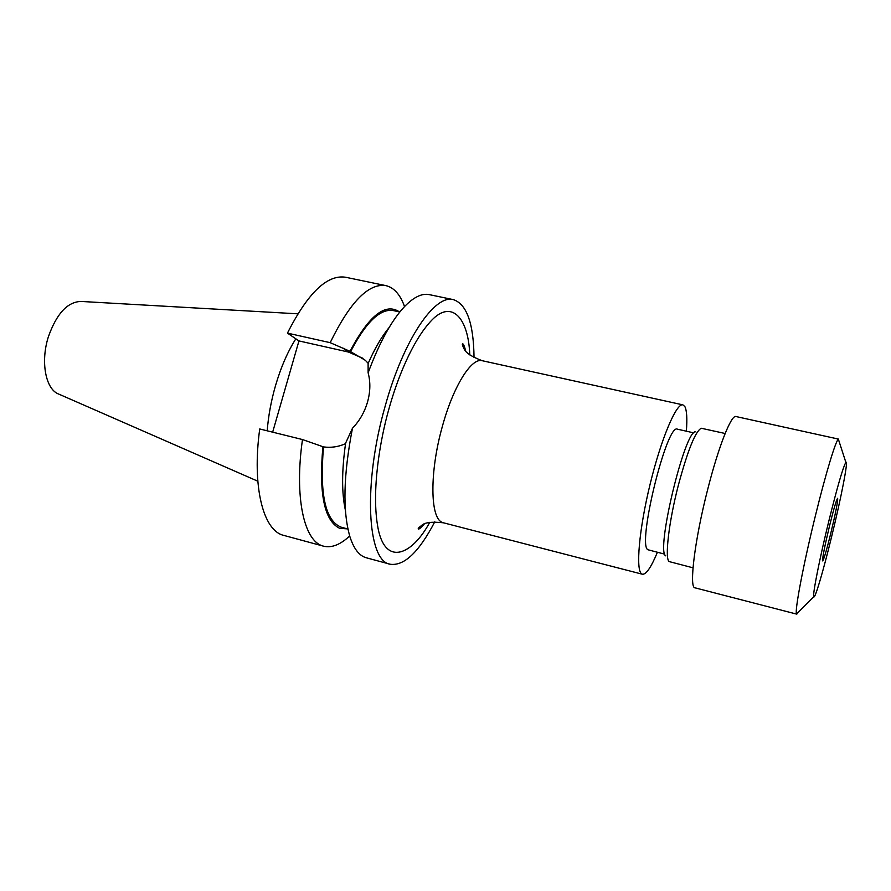 <?xml version="1.0" encoding="UTF-8"?>
<svg xmlns="http://www.w3.org/2000/svg" width="891" height="891" viewBox="0 0 891 891"><rect width="100%" height="100%" fill="white"/><g stroke="black" fill="none" stroke-linecap="round" stroke-linejoin="round"><path stroke-width="1.34" d="M686.36 431.199C687.317 418.647 686.816 410.45 684.867 406.597L682.918 404.87C676.414 402.765 661.222 438.472 650.174 483.936C639.036 529.377 635.517 570.463 641.709 573.915L642.411 574.238C646.142 574.65 651.132 567.333 657.391 552.32M434.786 521.792C418.982 552.119 404.091 566.264 390.113 564.226C367.226 561.23 362.793 483.768 385.224 405.951C403.445 339.794 434.73 294.041 453.396 299.643C466.784 304.154 473.656 323.5 474.034 357.692M390.113 564.226L366.279 557.766C359.318 555.873 353.883 548.923 349.974 536.905C342.534 511.367 343.369 475.148 352.48 428.226C359.596 420.853 364.631 412.043 367.593 401.796C370.389 391.617 370.578 381.949 368.128 372.806C379.655 341.877 392.029 319.557 405.238 305.847C414.159 296.892 422.156 293.161 429.206 294.62L453.396 299.643M345.396 510.231C341.621 492.957 341.699 470.571 345.641 443.061L352.48 428.226M349.684 535.959C340.351 544.724 331.641 548.132 323.567 546.183L322.731 545.938C303.998 540.882 294.219 497.089 302.483 439.553L323.522 446.914C331.029 447.906 338.235 446.881 345.14 443.852M664.809 554.191L647.946 549.758C636.753 545.426 666.936 422.457 677.494 429.195L693.833 432.881M322.91 446.603C318.711 493.603 324.302 520.845 339.683 528.33L347.512 528.886M665.8 555.884C655.431 552.097 684.945 429.328 695.626 431.79M725.129 433.494L701.262 428.248C695.437 431.222 687.819 450.133 678.419 484.971C668.762 522.07 664.541 558.969 669.219 561.597L693.009 567.812M267.2 430.81C268.358 415.974 271.131 400.939 275.497 385.703C280.932 367.203 287.715 351.566 295.845 338.814M257.8 481.196L58.795 394.112C45.697 389.49 40.318 361.946 48.348 336.887C56.556 313.71 67.438 301.893 80.97 301.436L297.828 313.821M839.222 441.847L838.375 439.23C835.858 440.254 825.846 473.143 815.577 515.043C803.348 564.437 794.349 612.072 796.587 613.932L798.525 611.983M796.832 614.155L694.98 587.826C688.854 588.082 694.746 539.656 707.677 489.482C718.491 446.669 731.277 414.482 735.944 416.531L838.687 439.14M828.875 520.89C819.664 558.312 812.469 594.731 813.761 596.68C814.686 600.189 823.095 571.699 831.392 537.618C841.015 498.503 848.722 459.065 845.882 462.396C843.198 466.65 837.518 486.152 828.875 520.89M829.588 525.657C833.842 508.572 836.526 499.461 837.64 498.325C837.986 501.121 835.691 512.815 830.757 533.431C826.547 550.404 823.852 559.559 822.671 560.907C822.282 558.334 824.587 546.584 829.588 525.657M272.657 432.157L298.953 340.93L348.47 352.056L363.06 358.349M368.195 363.339L365.332 360.309L349.996 351.31L330.182 342.667C350.007 302.027 368.573 283.015 385.881 285.621C393.967 287.537 400.193 294.52 404.547 306.56M368.128 372.806L368.117 363.506C374.821 348.348 381.816 336.375 389.089 327.554M347.913 528.998L341.364 527.249C325.415 521.146 319.457 494.371 323.522 446.914M323.567 546.183L283.772 535.391C263.324 530.958 251.785 486.92 259.726 428.961L302.483 439.553M399.413 311.883C385.358 302.472 368.885 315.614 349.996 351.31M350.564 351.722C365.945 322.174 380.156 308.453 393.198 310.558L399.825 311.973M330.182 342.667L287.448 333.123L298.953 340.93M385.881 285.621L345.519 277.235C327.131 274.406 307.774 293.028 287.448 333.123M682.918 404.87L482.198 360.71C471.439 357.402 453.196 386.416 442.304 426.633C429.507 471.885 430.075 518.139 442.181 522.338L443.428 522.794C431.901 521.569 424.651 522.438 421.688 525.4C418.815 527.517 417.712 528.742 418.38 529.087C419.349 529.154 421.298 527.472 424.227 524.064M429.729 522.349C411.976 555.383 385.469 566.231 378.085 528.474C370.901 491.208 380.468 438.261 389.044 408.49C396.907 380.234 411.865 340.997 431.734 320.225C451.692 299.276 468.488 317.875 469.78 354.919M343.013 348.114L348.47 352.056M813.761 596.68L796.587 613.932M465.648 350.887C464.579 346.521 463.598 344.149 462.707 343.759C461.95 343.77 462.373 345.363 463.988 348.548C465.291 352.535 471.361 356.589 482.198 360.71M642.411 574.238L443.428 522.794M845.882 462.396L838.375 439.23"/></g></svg>

